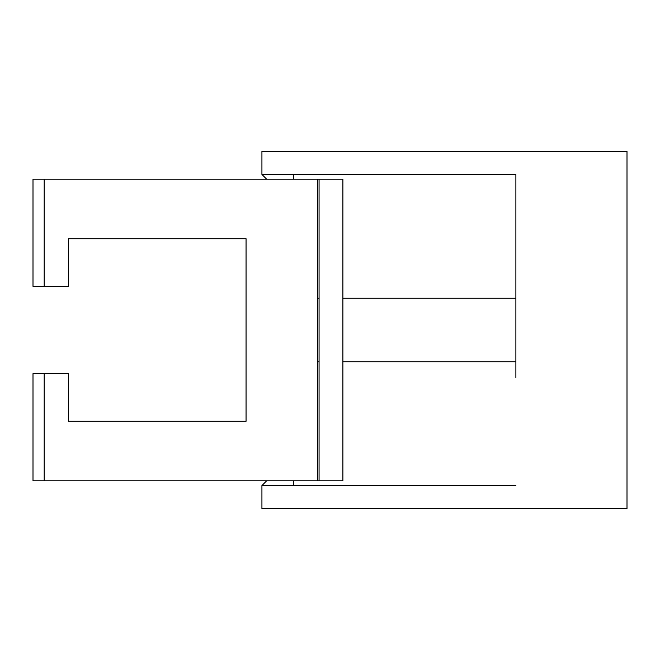 <?xml version="1.0" encoding="UTF-8"?>
<svg xmlns="http://www.w3.org/2000/svg" width="660" height="660" viewBox="0 0 660 660"><rect width="100%" height="100%" fill="white"/><g stroke="black" fill="none" stroke-linecap="round" stroke-linejoin="round"><path stroke-width="0.99" d="M44.195 179.215L44.195 286.349L33 286.349L33 179.215L317.485 179.215L317.485 480.785L342.878 480.785L342.878 179.215L317.485 179.215M68.368 421.27L246.056 421.27L68.368 421.27L68.368 373.651L33 373.651L33 480.785L317.485 480.785M44.195 286.349L68.368 286.349L68.368 238.73L246.056 238.73L246.056 421.27L246.056 238.73L68.368 238.73M44.195 373.651L44.195 480.785M319.069 179.215L319.069 480.785M515.889 377.619L515.889 174.446L293.675 174.446L293.675 179.215M293.675 480.785L293.675 485.554L515.889 485.554L261.929 485.554L261.929 508.563L627 508.563L627 151.437L261.929 151.437L261.929 174.446L515.889 174.446L515.889 274.445M261.929 485.554L266.689 480.785M261.929 174.446L266.689 179.215M317.485 361.746L319.069 361.746M317.485 298.254L319.069 298.254M342.878 361.746L515.889 361.746M342.878 298.254L515.889 298.254"/></g></svg>
